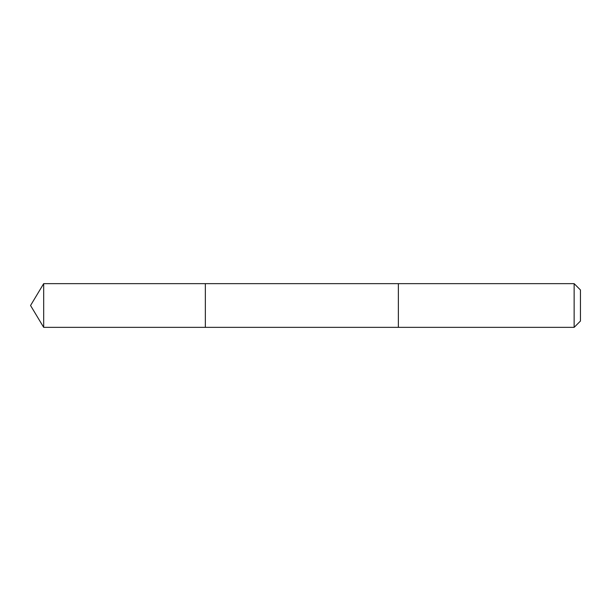 <?xml version="1.0" encoding="UTF-8"?>
<svg xmlns="http://www.w3.org/2000/svg" width="611" height="611" viewBox="0 0 611 611"><rect width="100%" height="100%" fill="white"/><g stroke="black" fill="none" stroke-linecap="round" stroke-linejoin="round"><path stroke-width="0.46" stroke-dasharray="3.06 2.29" d="M205.349 283.649L205.349 327.351L205.349 283.649M43.679 327.351L43.679 283.649M574.141 327.351L574.141 283.649M580.45 321.042L580.45 289.958"/><path stroke-width="0.92" d="M205.349 306.699L205.349 283.649L43.679 283.649L43.679 327.351L205.349 327.351L205.349 283.649L398.364 283.657L398.364 327.343L205.349 327.351L205.349 306.699M398.364 283.649L398.364 327.351L574.141 327.351L574.141 283.649L398.364 283.649M574.141 283.649L580.45 289.958L580.45 321.042L574.141 327.351M205.349 327.351L43.679 327.351L30.55 305.5L43.679 327.351M30.55 305.5L43.679 283.649"/></g></svg>
